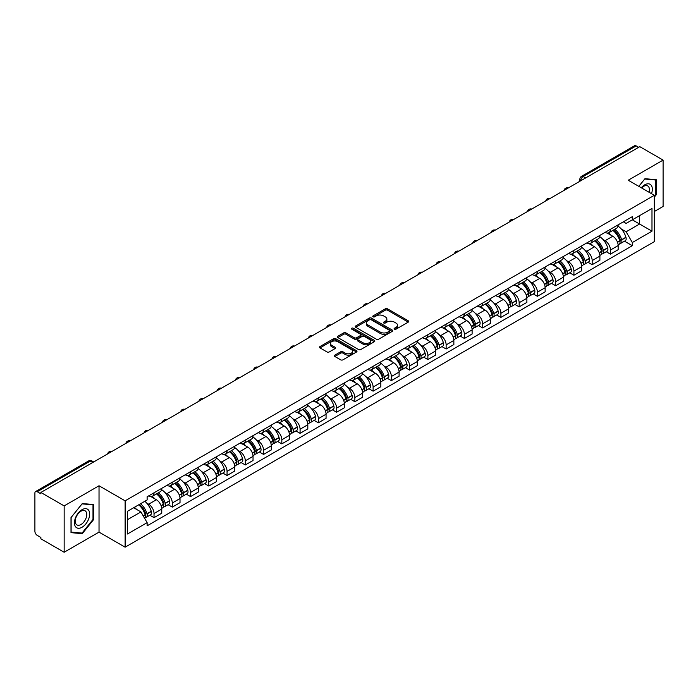 <?xml version="1.0" encoding="UTF-8"?>
<svg xmlns="http://www.w3.org/2000/svg" width="698" height="698" viewBox="0 0 698 698"><rect width="100%" height="100%" fill="white"/><g stroke="black" fill="none" stroke-linecap="round" stroke-linejoin="round"><path stroke-width="1.05" d="M394.44 329.168A1.134 0.654 0 0 0 396.045 329.168L408.251 322.127A1.623 0.934 0 0 0 408.731 321.464A1.623 0.934 0 0 0 408.251 320.801L387.573 308.856A1.623 0.934 0 0 0 385.279 308.856L373.072 315.906A1.134 0.654 0 0 0 372.741 316.369A1.134 0.654 0 0 0 373.072 316.831A1.134 0.654 0 0 0 374.678 316.831L376.257 315.924A5.2 3.001 0 0 1 383.612 315.924L385.34 316.918A5.2 3.001 0 0 1 386.858 319.038A5.2 3.001 0 0 1 385.34 321.159L383.76 322.075A1.134 0.654 0 0 0 383.42 322.537A1.134 0.654 0 0 0 383.76 323A1.134 0.654 0 0 0 385.366 323L386.945 322.092A5.2 3.001 0 0 1 394.291 322.092L396.019 323.087A5.2 3.001 0 0 1 397.537 325.207A5.2 3.001 0 0 1 396.019 327.327L394.44 328.243A1.134 0.654 0 0 0 394.108 328.706A1.134 0.654 0 0 0 394.44 329.168L394.44 328.243M334.848 355.151A1.623 0.934 0 0 0 334.377 355.814A1.623 0.934 0 0 0 334.848 356.477L340.65 359.828A1.623 0.934 0 0 0 342.945 359.828L356.504 352.001A1.623 0.934 0 0 0 356.983 351.338A1.623 0.934 0 0 0 356.504 350.675L335.825 338.739A1.623 0.934 0 0 0 333.531 338.739L319.972 346.566A1.623 0.934 0 0 0 319.501 347.229A1.623 0.934 0 0 0 319.972 347.892L326.978 351.932A1.623 0.934 0 0 0 329.281 351.932L335.084 348.581A1.623 0.934 0 0 0 335.555 347.918A1.623 0.934 0 0 0 335.084 347.255L331.602 345.248A4.345 2.513 0 0 1 330.329 343.477A4.345 2.513 0 0 1 333.016 341.156A4.345 2.513 0 0 1 337.753 341.706L351.364 349.567A4.345 2.513 0 0 1 352.638 351.338A4.345 2.513 0 0 1 349.951 353.65A4.345 2.513 0 0 1 345.213 353.109L342.945 351.801A1.623 0.934 0 0 0 340.65 351.801L334.848 355.151L334.848 356.477M125.125 500.832L99.029 485.764L64.155 505.902L40.868 492.456L639.813 146.659L663.1 160.104L628.226 180.241L654.323 195.3L125.125 500.832L125.125 547.18L654.323 241.656L654.323 195.3M376.379 339.202A1.623 0.934 0 0 0 378.674 339.202L392.232 331.376A1.623 0.934 0 0 0 392.704 330.712A1.623 0.934 0 0 0 392.232 330.049L371.554 318.114A1.623 0.934 0 0 0 369.251 318.114L355.701 325.94A1.623 0.934 0 0 0 355.221 326.603A1.623 0.934 0 0 0 355.701 327.266L376.379 339.202M352.193 329.412A1.134 0.654 0 0 1 353.345 329.578L353.345 328.226L374.364 340.362A1.623 0.934 0 0 1 374.843 341.025A1.623 0.934 0 0 1 374.364 341.688L360.814 349.515A1.623 0.934 0 0 1 358.51 349.515L337.841 337.579L337.841 336.253A1.623 0.934 0 0 0 337.361 336.916A1.623 0.934 0 0 0 337.841 337.579M337.841 336.253L343.634 332.902A1.623 0.934 0 0 1 345.938 332.902L354.322 337.745A1.623 0.934 0 0 0 356.617 337.745L360.465 335.52A1.623 0.934 0 0 0 360.945 334.857A1.623 0.934 0 0 0 360.465 334.194L351.74 329.151A1.134 0.654 0 0 1 351.399 328.688A1.134 0.654 0 0 1 352.106 328.086A1.134 0.654 0 0 1 353.345 328.226M64.155 505.902L64.155 552.249L40.868 538.804L40.868 537.451L37.238 535.357A3.307 1.911 -120 0 1 34.9 531.309L34.9 493.058A3.307 1.911 -120 0 1 35.589 491.549L88.602 460.942A3.307 1.911 60 0 1 90.251 461.108L37.238 491.715A3.307 1.911 -120 0 0 35.589 491.549M654.323 211.52L663.1 206.451L663.1 160.104M64.155 552.249L99.029 532.112L125.125 547.18M40.868 492.456L40.868 493.809L37.238 491.715M585.631 177.938L583.17 176.524A3.307 1.911 60 0 0 581.513 176.358L634.526 145.751A3.307 1.911 60 0 1 636.183 145.917L583.17 176.524A3.307 1.911 120 0 0 580.832 180.573L580.832 180.712M638.644 147.33L636.183 145.917M610.436 229.293A7.617 4.397 60 0 1 608.865 232.704L616.587 228.246A7.617 4.397 -120 0 0 618.158 224.835M603.107 239.58L605.053 240.705A7.617 4.397 60 0 1 610.436 250.032L618.158 245.574A7.617 4.397 -120 0 0 612.774 236.247L607.251 233.053M618.158 245.574L618.158 249.692L610.436 254.151L606.248 251.734M608.865 232.704A7.617 4.397 60 0 1 605.114 232.364M610.436 250.032L610.436 254.151M592.183 239.833A7.617 4.397 60 0 1 590.604 243.244L598.326 238.786A7.617 4.397 -120 0 0 599.905 235.374M587.995 262.274L592.183 264.69L599.905 260.232L599.905 256.114A7.617 4.397 -120 0 0 594.522 246.787L588.99 243.593M590.604 243.244A7.617 4.397 60 0 1 586.861 242.904M584.854 250.12L586.8 251.245A7.617 4.397 60 0 1 592.183 260.572L592.183 264.69M573.922 250.373A7.617 4.397 60 0 1 572.351 253.784L580.073 249.326A7.617 4.397 -120 0 0 581.652 245.914M569.734 272.813L573.922 275.23L581.652 270.772L581.652 266.653A7.617 4.397 -120 0 0 576.269 257.326L570.737 254.133M572.351 253.784A7.617 4.397 60 0 1 568.6 253.444M566.593 260.668L568.538 261.785A7.617 4.397 60 0 1 573.922 271.112L573.922 275.23M555.669 260.912A7.617 4.397 60 0 1 554.09 264.324L561.82 259.865A7.617 4.397 -120 0 0 563.391 256.454M551.481 283.353L555.669 285.77L563.391 281.311L563.391 277.193A7.617 4.397 -120 0 0 558.007 267.866L552.484 264.682M554.09 264.324A7.617 4.397 60 0 1 550.347 263.984M548.34 271.208L550.286 272.325A7.617 4.397 60 0 1 555.669 281.652L555.669 285.77M537.416 271.452A7.617 4.397 60 0 1 535.837 274.864L543.559 270.405A7.617 4.397 -120 0 0 545.138 266.994M533.228 293.893L537.416 296.31L545.138 291.851L545.138 287.733A7.617 4.397 -120 0 0 539.755 278.406L534.223 275.221M535.837 274.864A7.617 4.397 60 0 1 532.085 274.523M530.079 281.748L532.033 282.865A7.617 4.397 60 0 1 537.416 292.192L537.416 296.31M519.155 281.992A7.617 4.397 60 0 1 517.584 285.403L525.306 280.945A7.617 4.397 -120 0 0 526.877 277.534M514.967 304.433L519.155 306.858L526.877 302.391L526.877 298.273A7.617 4.397 -120 0 0 521.493 288.946L515.97 285.761M517.584 285.403A7.617 4.397 60 0 1 513.833 285.063M511.826 292.288L513.772 293.404A7.617 4.397 60 0 1 519.155 302.731L519.155 306.858M500.902 292.532A7.617 4.397 60 0 1 499.323 295.943L507.045 291.485A7.617 4.397 -120 0 0 508.624 288.073M496.714 314.973L500.902 317.398L508.624 312.931L508.624 308.813A7.617 4.397 -120 0 0 503.241 299.486L497.709 296.301M499.323 295.943A7.617 4.397 60 0 1 495.58 295.603M493.573 302.827L495.519 303.953A7.617 4.397 60 0 1 500.902 313.271L500.902 317.398M482.641 303.072A7.617 4.397 60 0 1 481.07 306.492L488.792 302.025A7.617 4.397 -120 0 0 490.371 298.613M478.453 325.512L482.641 327.938L490.371 323.479L490.371 319.352A7.617 4.397 -120 0 0 484.988 310.025L479.456 306.841M481.07 306.492A7.617 4.397 60 0 1 477.319 306.143M475.312 313.367L477.258 314.493A7.617 4.397 60 0 1 482.641 323.811L482.641 327.938M464.388 313.611A7.617 4.397 60 0 1 462.809 317.032L470.539 312.564A7.617 4.397 -120 0 0 472.11 309.153M460.2 336.052L464.388 338.478L472.11 334.019L472.11 329.892A7.617 4.397 -120 0 0 466.726 320.574L461.204 317.381M462.809 317.032A7.617 4.397 60 0 1 459.066 316.683M457.059 323.907L459.005 325.032A7.617 4.397 60 0 1 464.388 334.351L464.388 338.478M446.135 324.151A7.617 4.397 60 0 1 444.556 327.571L452.278 323.113A7.617 4.397 -120 0 0 453.857 319.693M441.947 346.601L446.135 349.017L453.857 344.559L453.857 340.432A7.617 4.397 -120 0 0 448.474 331.114L442.942 327.92M444.556 327.571A7.617 4.397 60 0 1 440.804 327.222M438.798 334.447L440.752 335.572A7.617 4.397 60 0 1 446.135 344.891L446.135 349.017M427.874 334.691A7.617 4.397 60 0 1 426.304 338.111L434.025 333.653A7.617 4.397 -120 0 0 435.596 330.233M423.686 357.14L427.874 359.557L435.596 355.099L435.596 350.972A7.617 4.397 -120 0 0 430.212 341.654L424.689 338.46M426.304 338.111A7.617 4.397 60 0 1 422.552 337.762M420.545 344.986L422.491 346.112A7.617 4.397 60 0 1 427.874 355.43L427.874 359.557M409.621 345.231A7.617 4.397 60 0 1 408.042 348.651L415.764 344.193A7.617 4.397 -120 0 0 417.343 340.772M405.433 367.68L409.621 370.097L417.343 365.639L417.343 361.512A7.617 4.397 -120 0 0 411.96 352.193L406.428 349M408.042 348.651A7.617 4.397 60 0 1 404.299 348.302M402.292 355.526L404.238 356.652A7.617 4.397 60 0 1 409.621 365.97L409.621 370.097M391.36 355.771A7.617 4.397 60 0 1 389.789 359.191L397.511 354.732A7.617 4.397 -120 0 0 399.09 351.312M387.172 378.22L391.36 380.637L399.09 376.178L399.09 372.051A7.617 4.397 -120 0 0 393.707 362.733L388.175 359.54M389.789 359.191A7.617 4.397 60 0 1 386.038 358.842M384.031 366.066L385.977 367.192A7.617 4.397 60 0 1 391.36 376.51L391.36 380.637M373.107 366.31A7.617 4.397 60 0 1 371.528 369.731L379.258 365.272A7.617 4.397 -120 0 0 380.829 361.852M368.919 388.76L373.107 391.177L380.829 386.718L380.829 382.591A7.617 4.397 -120 0 0 375.445 373.273L369.923 370.08M371.528 369.731A7.617 4.397 60 0 1 367.785 369.382M365.778 376.606L367.724 377.731A7.617 4.397 60 0 1 373.107 387.05L373.107 391.177M354.854 376.85A7.617 4.397 60 0 1 353.275 380.27L360.997 375.812A7.617 4.397 -120 0 0 362.576 372.392M350.666 399.3L354.854 401.716L362.576 397.258L362.576 393.131A7.617 4.397 -120 0 0 357.193 383.813L351.661 380.619M353.275 380.27A7.617 4.397 60 0 1 349.524 379.921M347.517 387.146L349.471 388.271A7.617 4.397 60 0 1 354.854 397.59L354.854 401.716M336.593 387.39A7.617 4.397 60 0 1 335.023 390.81L342.744 386.352A7.617 4.397 -120 0 0 344.315 382.932M332.405 409.839L336.593 412.256L344.315 407.798L344.315 403.671A7.617 4.397 -120 0 0 338.931 394.353L333.408 391.159M335.023 390.81A7.617 4.397 60 0 1 331.271 390.461M329.264 397.686L331.21 398.811A7.617 4.397 60 0 1 336.593 408.138L336.593 412.256M318.34 397.93A7.617 4.397 60 0 1 316.761 401.35L324.483 396.892A7.617 4.397 -120 0 0 326.062 393.471M314.152 420.379L318.34 422.796L326.062 418.338L326.062 414.211A7.617 4.397 -120 0 0 320.679 404.892L315.147 401.699M316.761 401.35A7.617 4.397 60 0 1 313.018 401.001M311.011 408.225L312.957 409.351A7.617 4.397 60 0 1 318.34 418.678L318.34 422.796M300.079 408.47A7.617 4.397 60 0 1 298.508 411.89L306.23 407.431A7.617 4.397 -120 0 0 307.809 404.011M295.891 430.919L300.079 433.336L307.809 428.877L307.809 424.75A7.617 4.397 -120 0 0 302.426 415.432L296.894 412.239M298.508 411.89A7.617 4.397 60 0 1 294.757 411.55M292.75 418.765L294.696 419.891A7.617 4.397 60 0 1 300.079 429.218L300.079 433.336M281.826 419.009A7.617 4.397 60 0 1 280.247 422.43L287.977 417.971A7.617 4.397 -120 0 0 289.548 414.551M277.638 441.459L281.826 443.876L289.548 439.417L289.548 435.299A7.617 4.397 -120 0 0 284.165 425.972L278.642 422.779M280.247 422.43A7.617 4.397 60 0 1 276.504 422.089M274.497 429.305L276.443 430.43A7.617 4.397 60 0 1 281.826 439.757L281.826 443.876M263.574 429.549A7.617 4.397 60 0 1 261.994 432.969L269.716 428.511A7.617 4.397 -120 0 0 271.295 425.091M259.386 451.999L263.574 454.415L271.295 449.957L271.295 445.839A7.617 4.397 -120 0 0 265.912 436.512L260.38 433.318M261.994 432.969A7.617 4.397 60 0 1 258.243 432.629M256.236 439.845L258.19 440.97A7.617 4.397 60 0 1 263.574 450.297L263.574 454.415M245.312 440.089A7.617 4.397 60 0 1 243.742 443.509L251.463 439.051A7.617 4.397 -120 0 0 253.034 435.631M241.124 462.538L245.312 464.955L253.034 460.497L253.034 456.379A7.617 4.397 -120 0 0 247.659 447.052L242.127 443.858M243.742 443.509A7.617 4.397 60 0 1 239.99 443.169M237.983 450.385L239.929 451.51A7.617 4.397 60 0 1 245.312 460.837L245.312 464.955M227.059 450.629A7.617 4.397 60 0 1 225.48 454.049L233.202 449.591A7.617 4.397 -120 0 0 234.781 446.17M222.871 473.078L227.059 475.495L234.781 471.037L234.781 466.918A7.617 4.397 -120 0 0 229.398 457.591L223.866 454.398M225.48 454.049A7.617 4.397 60 0 1 221.737 453.709M219.73 460.924L221.676 462.05A7.617 4.397 60 0 1 227.059 471.377L227.059 475.495M208.798 461.169A7.617 4.397 60 0 1 207.227 464.589L214.949 460.13A7.617 4.397 -120 0 0 216.528 456.71M204.61 483.618L208.798 486.035L216.528 481.576L216.528 477.458A7.617 4.397 -120 0 0 211.145 468.131L205.613 464.938M207.227 464.589A7.617 4.397 60 0 1 203.476 464.249M201.469 471.464L203.415 472.59A7.617 4.397 60 0 1 208.798 481.917L208.798 486.035M190.545 471.708A7.617 4.397 60 0 1 188.966 475.129L196.696 470.67A7.617 4.397 -120 0 0 198.267 467.25M186.357 494.158L190.545 496.575L198.267 492.116L198.267 487.998A7.617 4.397 -120 0 0 192.884 478.671L187.361 475.478M188.966 475.129A7.617 4.397 60 0 1 185.223 474.788M183.216 482.004L185.162 483.129A7.617 4.397 60 0 1 190.545 492.456L190.545 496.575M172.293 482.248A7.617 4.397 60 0 1 170.713 485.668L178.435 481.21A7.617 4.397 -120 0 0 180.014 477.79M168.105 504.698L172.293 507.114L180.014 502.656L180.014 498.538A7.617 4.397 -120 0 0 174.631 489.211L169.099 486.017M170.713 485.668A7.617 4.397 60 0 1 166.962 485.328M164.955 492.544L166.909 493.669A7.617 4.397 60 0 1 172.293 502.996L172.293 507.114M154.031 492.788A7.617 4.397 60 0 1 152.461 496.208L160.182 491.75A7.617 4.397 -120 0 0 161.753 488.33M149.843 515.237L154.031 517.654L161.753 513.196L161.753 509.078A7.617 4.397 -120 0 0 156.378 499.751L150.847 496.557M152.461 496.208A7.617 4.397 60 0 1 148.709 495.868M146.702 503.084L148.648 504.209A7.617 4.397 60 0 1 154.031 513.536L154.031 517.654M623.366 221.824L626.123 223.412L651.984 208.475L639.577 215.638L639.577 224.023L626.123 231.788L621.36 229.04M127.472 519.687L140.926 511.913L147.13 522.654L127.472 534.005L127.472 511.302L147.13 499.951L147.13 496.775L632.318 216.65L632.318 219.826L651.984 231.178L632.318 242.529L626.123 231.788M651.984 208.475L651.984 231.178M147.13 522.654L147.13 525.83L632.318 245.705L632.318 242.529M654.323 197.159L656.251 194.759L656.251 179.7L644.961 178.697L638.81 186.349M99.029 485.764L99.029 532.112M71.004 532.653L82.294 533.656L93.593 519.609L93.593 504.549L82.294 503.546L71.004 517.593L71.004 532.653M140.926 511.913L133.667 507.725M624.509 241.194L632.318 245.705M655.666 194.419L656.251 194.759M81.099 532.967L82.294 533.656M93 519.277L93.593 519.609M394.894 329.334L396.019 328.679A5.2 3.001 0 0 0 397.537 326.559L397.537 325.207M386.858 319.038L386.858 320.391A5.2 3.001 0 0 1 385.34 322.511L384.214 323.165M408.251 320.801L408.251 322.127L387.573 310.209A1.623 0.934 0 0 0 385.279 310.209L373.526 316.997M392.206 331.384L371.554 319.466A1.623 0.934 0 0 0 369.251 319.466L355.718 327.275L355.701 325.94M389.353 331.175A1.134 0.654 0 0 0 389.693 330.712A1.134 0.654 0 0 0 389.353 330.25L371.205 319.771A1.134 0.654 0 0 0 369.6 319.771L367.933 320.731A5.2 3.001 0 0 0 366.406 322.851A5.2 3.001 0 0 0 367.933 324.971L380.34 332.135A5.2 3.001 0 0 0 387.687 332.135L389.353 331.175L389.353 332.527A1.134 0.654 0 0 0 389.693 332.065L389.693 330.712M366.406 322.851L366.406 324.204A5.2 3.001 0 0 0 367.933 326.324L367.933 324.971M389.353 332.527L387.687 333.487A5.2 3.001 0 0 1 380.34 333.487L367.933 326.324M337.858 337.588L343.634 334.255L343.634 332.902M360.945 334.857L360.945 336.209A1.623 0.934 0 0 1 360.465 336.872L356.617 339.088A1.623 0.934 0 0 1 354.322 339.088L345.938 334.255A1.623 0.934 0 0 0 343.634 334.255M353.345 329.578L374.346 341.697M363.021 342.762A4.345 2.513 0 0 0 367.759 343.311A4.345 2.513 0 0 0 370.437 340.99A4.345 2.513 0 0 0 369.172 339.219L364.373 336.445A1.623 0.934 0 0 0 362.079 336.445L358.222 338.67A1.623 0.934 0 0 0 357.751 339.333A1.623 0.934 0 0 0 358.222 339.996L363.021 342.762L363.021 344.114A4.345 2.513 0 0 0 367.759 344.664A4.345 2.513 0 0 0 370.437 342.343L370.437 340.99M357.751 339.333L357.751 340.685A1.623 0.934 0 0 0 358.222 341.348L358.222 339.996M363.021 344.114L358.222 341.348M352.638 351.338L352.638 352.691A4.345 2.513 0 0 1 349.951 355.003A4.345 2.513 0 0 1 345.213 354.462L342.945 353.153A1.623 0.934 0 0 0 340.65 353.153L334.874 356.486M330.329 343.477L330.329 344.829A4.345 2.513 0 0 0 331.602 346.601L331.602 345.248M335.057 348.599L331.602 346.601M356.504 350.675L356.504 352.001L335.825 340.092A1.623 0.934 0 0 0 333.531 340.092L319.998 347.901L319.972 346.566M613.315 230.139A10.426 6.02 60 0 1 613.368 230.166A10.426 6.02 60 0 1 620.225 239.527L620.286 239.737A2.024 1.169 60 0 1 619.964 241.334A2.024 1.169 60 0 1 619.92 241.36M612.853 230.401A12.581 7.259 60 0 1 619.763 240.775L619.833 240.993A4.179 2.417 60 0 1 619.17 244.274L618.131 244.876M619.885 243.349A4.179 2.417 -120 0 0 621.037 243.192A4.179 2.417 -120 0 0 621.7 239.911L621.639 239.702A12.581 7.259 -120 0 0 614.729 229.319M618 226.169A12.581 7.259 60 0 1 625.914 237.233L625.975 237.451A4.179 2.417 60 0 1 625.312 240.731L621.037 243.192M608.569 232.853A12.581 7.259 60 0 1 611.195 235.331M617.311 235.348L618.908 236.273M651.504 193.678A10.758 6.212 120 0 0 651.313 185.424A10.758 6.212 120 0 0 641.279 187.771M649.044 192.255A8.14 4.703 120 0 0 648.651 186.794A8.14 4.703 120 0 0 647.735 185.947A8.14 4.703 120 0 0 641.61 187.963M638.827 186.357L644.725 179.028L655.666 180.005L655.666 194.594L654.323 196.269M654.942 179.587L655.666 180.005M88.646 510.273A10.758 6.212 120 0 0 78.255 513.056A10.758 6.212 120 0 0 75.471 526.658A10.758 6.212 120 0 0 85.863 523.875A10.758 6.212 120 0 0 88.646 510.273M85.985 511.643A8.14 4.703 120 0 0 85.069 510.796A8.14 4.703 120 0 0 77.487 514.601A8.14 4.703 120 0 0 76.003 524.058A8.14 4.703 120 0 0 76.92 524.905A8.14 4.703 120 0 0 84.502 521.101A8.14 4.703 120 0 0 85.985 511.643M82.059 533.054L71.117 532.077L71.117 517.488L82.059 503.877L93 504.855L93 519.443L82.059 533.054M92.276 504.436L93 504.855M595.054 240.679A10.426 6.02 60 0 1 595.106 240.705A10.426 6.02 60 0 1 601.964 250.067L602.034 250.277A2.024 1.169 60 0 1 601.711 251.873A2.024 1.169 60 0 1 601.667 251.899M594.6 240.941A12.581 7.259 60 0 1 601.51 251.324L601.571 251.533A4.179 2.417 60 0 1 600.908 254.814L599.87 255.416M601.624 253.889A4.179 2.417 -120 0 0 602.784 253.732A4.179 2.417 -120 0 0 603.447 250.451L603.386 250.242A12.581 7.259 -120 0 0 596.467 239.859M599.748 236.709A12.581 7.259 60 0 1 607.653 247.773L607.714 247.991A4.179 2.417 60 0 1 607.059 251.271L602.784 253.732M590.307 243.393A12.581 7.259 60 0 1 592.934 245.871M599.05 245.888L600.655 246.813M576.801 251.219A10.426 6.02 60 0 1 576.853 251.245A10.426 6.02 60 0 1 583.711 260.607L583.772 260.816A2.024 1.169 60 0 1 583.449 262.413A2.024 1.169 60 0 1 583.406 262.439M576.339 251.481A12.581 7.259 60 0 1 583.258 261.863L583.319 262.073A4.179 2.417 60 0 1 582.655 265.353L581.617 265.955M583.371 264.429A4.179 2.417 -120 0 0 584.531 264.272A4.179 2.417 -120 0 0 585.186 260.991L585.125 260.782A12.581 7.259 -120 0 0 578.214 250.399M581.495 247.249A12.581 7.259 60 0 1 589.4 258.312L589.461 258.53A4.179 2.417 60 0 1 588.798 261.811L584.531 264.272M572.055 253.932A12.581 7.259 60 0 1 574.681 256.41M580.797 256.428L582.402 257.353M558.54 261.759A10.426 6.02 60 0 1 558.592 261.785A10.426 6.02 60 0 1 565.459 271.147L565.52 271.365A2.024 1.169 60 0 1 565.197 272.953A2.024 1.169 60 0 1 565.153 272.979M558.086 262.02A12.581 7.259 60 0 1 564.996 272.403L565.057 272.613A4.179 2.417 60 0 1 564.403 275.893L563.365 276.495M565.118 274.968A4.179 2.417 -120 0 0 566.27 274.82A4.179 2.417 -120 0 0 566.933 271.531L566.872 271.321A12.581 7.259 -120 0 0 559.962 260.939M563.234 257.789A12.581 7.259 60 0 1 571.139 268.852L571.208 269.07A4.179 2.417 60 0 1 570.545 272.351L566.27 274.82M553.793 264.472A12.581 7.259 60 0 1 556.419 266.95M562.536 266.968L564.141 267.892M540.287 272.299A10.426 6.02 60 0 1 540.339 272.325A10.426 6.02 60 0 1 547.197 281.687L547.258 281.905A2.024 1.169 60 0 1 546.944 283.493A2.024 1.169 60 0 1 546.892 283.519M539.833 272.56A12.581 7.259 60 0 1 546.743 282.943L546.804 283.152A4.179 2.417 60 0 1 546.141 286.433L545.103 287.035M546.857 285.517A4.179 2.417 -120 0 0 548.017 285.36A4.179 2.417 -120 0 0 548.68 282.071L548.619 281.861A12.581 7.259 -120 0 0 541.7 271.478M544.981 268.329A12.581 7.259 60 0 1 552.886 279.392L552.947 279.61A4.179 2.417 60 0 1 552.284 282.891L548.017 285.36M535.54 275.012A12.581 7.259 60 0 1 538.167 277.49M544.283 277.507L545.888 278.432M522.034 282.838A10.426 6.02 60 0 1 522.087 282.865A10.426 6.02 60 0 1 528.944 292.226L529.005 292.445A2.024 1.169 60 0 1 528.683 294.033A2.024 1.169 60 0 1 528.639 294.059M521.572 283.1A12.581 7.259 60 0 1 528.491 293.483L528.552 293.692A4.179 2.417 60 0 1 527.889 296.973L526.85 297.575M528.604 296.057A4.179 2.417 -120 0 0 529.756 295.9A4.179 2.417 -120 0 0 530.419 292.619L530.358 292.401A12.581 7.259 -120 0 0 523.448 282.018M526.72 278.868A12.581 7.259 60 0 1 534.633 289.932L534.694 290.15A4.179 2.417 60 0 1 534.031 293.43L529.756 295.9M517.288 285.552A12.581 7.259 60 0 1 519.914 288.03M526.03 288.047L527.627 288.981M503.773 293.378A10.426 6.02 60 0 1 503.825 293.404A10.426 6.02 60 0 1 510.683 302.766L510.753 302.984A2.024 1.169 60 0 1 510.43 304.572A2.024 1.169 60 0 1 510.386 304.598M503.319 293.64A12.581 7.259 60 0 1 510.229 304.023L510.29 304.232A4.179 2.417 60 0 1 509.627 307.521L508.589 308.115M510.343 306.596A4.179 2.417 -120 0 0 511.503 306.439A4.179 2.417 -120 0 0 512.166 303.159L512.105 302.941A12.581 7.259 -120 0 0 505.186 292.558M508.467 289.408A12.581 7.259 60 0 1 516.372 300.472L516.433 300.69A4.179 2.417 60 0 1 515.778 303.97L511.503 306.439M499.026 296.092A12.581 7.259 60 0 1 501.653 298.57M507.769 298.587L509.374 299.521M485.52 303.918A10.426 6.02 60 0 1 485.572 303.953A10.426 6.02 60 0 1 492.43 313.306L492.491 313.524A2.024 1.169 60 0 1 492.169 315.112A2.024 1.169 60 0 1 492.125 315.138M485.058 304.18A12.581 7.259 60 0 1 491.977 314.562L492.038 314.772A4.179 2.417 60 0 1 491.375 318.061L490.336 318.654M492.09 317.136A4.179 2.417 -120 0 0 493.25 316.979A4.179 2.417 -120 0 0 493.905 313.699L493.844 313.481A12.581 7.259 -120 0 0 486.934 303.098M490.214 299.948A12.581 7.259 60 0 1 498.119 311.011L498.18 311.229A4.179 2.417 60 0 1 497.517 314.51L493.25 316.979M480.774 306.631A12.581 7.259 60 0 1 483.4 309.109M489.516 309.127L491.122 310.06M467.259 314.458A10.426 6.02 60 0 1 467.311 314.493A10.426 6.02 60 0 1 474.178 323.846L474.239 324.064A2.024 1.169 60 0 1 473.916 325.652A2.024 1.169 60 0 1 473.872 325.678M466.805 314.719A12.581 7.259 60 0 1 473.715 325.102L473.776 325.32A4.179 2.417 60 0 1 473.122 328.601L472.084 329.194M473.837 327.676A4.179 2.417 -120 0 0 474.989 327.519A4.179 2.417 -120 0 0 475.652 324.238L475.591 324.02A12.581 7.259 -120 0 0 468.681 313.638M471.953 310.488A12.581 7.259 60 0 1 479.858 321.551L479.927 321.769A4.179 2.417 60 0 1 479.264 325.05L474.989 327.519M462.512 317.171A12.581 7.259 60 0 1 465.138 319.658M471.255 319.675L472.86 320.6M449.006 324.998A10.426 6.02 60 0 1 449.058 325.032A10.426 6.02 60 0 1 455.916 334.386L455.977 334.604A2.024 1.169 60 0 1 455.663 336.192A2.024 1.169 60 0 1 455.611 336.218M448.552 325.259A12.581 7.259 60 0 1 455.462 335.642L455.524 335.86A4.179 2.417 60 0 1 454.86 339.141L453.822 339.734M455.576 338.216A4.179 2.417 -120 0 0 456.736 338.059A4.179 2.417 -120 0 0 457.399 334.778L457.338 334.56A12.581 7.259 -120 0 0 450.419 324.177M453.7 321.028A12.581 7.259 60 0 1 461.605 332.091L461.666 332.309A4.179 2.417 60 0 1 461.003 335.59L456.736 338.059M444.26 327.711A12.581 7.259 60 0 1 446.886 330.198M453.002 330.215L454.607 331.14M430.753 335.537A10.426 6.02 60 0 1 430.806 335.572A10.426 6.02 60 0 1 437.663 344.925L437.725 345.144A2.024 1.169 60 0 1 437.402 346.731A2.024 1.169 60 0 1 437.358 346.758M430.291 335.799A12.581 7.259 60 0 1 437.21 346.182L437.271 346.4A4.179 2.417 60 0 1 436.608 349.681L435.569 350.274M437.323 348.756A4.179 2.417 -120 0 0 438.475 348.599A4.179 2.417 -120 0 0 439.138 345.318L439.077 345.1A12.581 7.259 -120 0 0 432.167 334.717M435.439 331.567A12.581 7.259 60 0 1 443.352 342.631L443.413 342.849A4.179 2.417 60 0 1 442.75 346.129L438.475 348.599M426.007 338.251A12.581 7.259 60 0 1 428.633 340.737M434.749 340.755L436.346 341.68M412.492 346.077A10.426 6.02 60 0 1 412.544 346.112A10.426 6.02 60 0 1 419.402 355.465L419.472 355.683A2.024 1.169 60 0 1 419.149 357.271A2.024 1.169 60 0 1 419.105 357.297M412.038 346.339A12.581 7.259 60 0 1 418.948 356.722L419.009 356.94A4.179 2.417 60 0 1 418.346 360.22L417.308 360.814M419.062 359.296A4.179 2.417 -120 0 0 420.222 359.138A4.179 2.417 -120 0 0 420.885 355.858L420.824 355.64A12.581 7.259 -120 0 0 413.905 345.257M417.186 342.107A12.581 7.259 60 0 1 425.091 353.171L425.152 353.389A4.179 2.417 60 0 1 424.497 356.669L420.222 359.138M407.745 348.791A12.581 7.259 60 0 1 410.372 351.277M416.488 351.295L418.093 352.22M394.239 356.617A10.426 6.02 60 0 1 394.291 356.652A10.426 6.02 60 0 1 401.149 366.005L401.21 366.223A2.024 1.169 60 0 1 400.888 367.811A2.024 1.169 60 0 1 400.844 367.837M393.777 356.879A12.581 7.259 60 0 1 400.696 367.261L400.757 367.48A4.179 2.417 60 0 1 400.094 370.76L399.055 371.353M400.809 369.835A4.179 2.417 -120 0 0 401.969 369.678A4.179 2.417 -120 0 0 402.624 366.398L402.563 366.18A12.581 7.259 -120 0 0 395.653 355.806M398.933 352.647A12.581 7.259 60 0 1 406.838 363.71L406.899 363.928A4.179 2.417 60 0 1 406.236 367.209L401.969 369.678M389.493 359.33A12.581 7.259 60 0 1 392.119 361.817M398.235 361.834L399.841 362.759M375.978 367.157A10.426 6.02 60 0 1 376.03 367.192A10.426 6.02 60 0 1 382.897 376.545L382.958 376.763A2.024 1.169 60 0 1 382.635 378.351A2.024 1.169 60 0 1 382.591 378.377M375.524 367.418A12.581 7.259 60 0 1 382.434 377.801L382.495 378.019A4.179 2.417 60 0 1 381.841 381.3L380.803 381.902M382.556 380.375A4.179 2.417 -120 0 0 383.708 380.218A4.179 2.417 -120 0 0 384.371 376.937L384.31 376.719A12.581 7.259 -120 0 0 377.4 366.345M380.672 363.187A12.581 7.259 60 0 1 388.577 374.25L388.646 374.468A4.179 2.417 60 0 1 387.983 377.749L383.708 380.218M371.231 369.879A12.581 7.259 60 0 1 373.858 372.357M379.974 372.374L381.579 373.299M357.725 377.697A10.426 6.02 60 0 1 357.777 377.731A10.426 6.02 60 0 1 364.635 387.085L364.696 387.303A2.024 1.169 60 0 1 364.382 388.891A2.024 1.169 60 0 1 364.33 388.917M357.271 377.967A12.581 7.259 60 0 1 364.182 388.341L364.243 388.559A4.179 2.417 60 0 1 363.579 391.84L362.541 392.442M364.295 390.915A4.179 2.417 -120 0 0 365.455 390.758A4.179 2.417 -120 0 0 366.118 387.477L366.057 387.259A12.581 7.259 -120 0 0 359.138 376.885M362.419 373.727A12.581 7.259 60 0 1 370.324 384.79L370.385 385.008A4.179 2.417 60 0 1 369.722 388.289L365.455 390.758M352.979 380.419A12.581 7.259 60 0 1 355.605 382.897M361.721 382.914L363.326 383.839M339.472 388.236A10.426 6.02 60 0 1 339.525 388.271A10.426 6.02 60 0 1 346.382 397.624L346.444 397.843A2.024 1.169 60 0 1 346.121 399.431A2.024 1.169 60 0 1 346.077 399.457M339.01 388.507A12.581 7.259 60 0 1 345.929 398.881L345.99 399.099A4.179 2.417 60 0 1 345.327 402.38L344.289 402.982M346.042 401.455A4.179 2.417 -120 0 0 347.203 401.298A4.179 2.417 -120 0 0 347.857 398.017L347.796 397.799A12.581 7.259 -120 0 0 340.886 387.425M344.158 384.266A12.581 7.259 60 0 1 352.071 395.33L352.132 395.548A4.179 2.417 60 0 1 351.469 398.828L347.203 401.298M334.726 390.959A12.581 7.259 60 0 1 337.352 393.436M343.468 393.454L345.065 394.379M321.211 398.776A10.426 6.02 60 0 1 321.263 398.811A10.426 6.02 60 0 1 328.121 408.164L328.191 408.382A2.024 1.169 60 0 1 327.868 409.97A2.024 1.169 60 0 1 327.824 409.996M320.757 399.047A12.581 7.259 60 0 1 327.667 409.421L327.728 409.639A4.179 2.417 60 0 1 327.065 412.919L326.027 413.521M327.781 411.995A4.179 2.417 -120 0 0 328.941 411.837A4.179 2.417 -120 0 0 329.604 408.557L329.543 408.339A12.581 7.259 -120 0 0 322.624 397.965M325.905 394.806A12.581 7.259 60 0 1 333.81 405.87L333.871 406.088A4.179 2.417 60 0 1 333.216 409.368L328.941 411.837M316.464 401.498A12.581 7.259 60 0 1 319.091 403.976M325.207 403.994L326.812 404.919M302.958 409.316A10.426 6.02 60 0 1 303.011 409.351A10.426 6.02 60 0 1 309.868 418.704L309.929 418.922A2.024 1.169 60 0 1 309.607 420.51A2.024 1.169 60 0 1 309.563 420.536M302.496 409.586A12.581 7.259 60 0 1 309.415 419.96L309.476 420.179A4.179 2.417 60 0 1 308.813 423.459L307.774 424.061M309.528 422.534A4.179 2.417 -120 0 0 310.689 422.377A4.179 2.417 -120 0 0 311.343 419.097L311.282 418.879A12.581 7.259 -120 0 0 304.372 408.505M307.652 405.346A12.581 7.259 60 0 1 315.557 416.418L315.618 416.627A4.179 2.417 60 0 1 314.955 419.908L310.689 422.377M298.212 412.038A12.581 7.259 60 0 1 300.838 414.516M306.954 414.533L308.56 415.458M284.697 419.856A10.426 6.02 60 0 1 284.749 419.891A10.426 6.02 60 0 1 291.616 429.244L291.677 429.462A2.024 1.169 60 0 1 291.354 431.05A2.024 1.169 60 0 1 291.31 431.076M284.243 420.126A12.581 7.259 60 0 1 291.153 430.5L291.214 430.718A4.179 2.417 60 0 1 290.56 433.999L289.522 434.601M291.275 433.074A4.179 2.417 -120 0 0 292.427 432.917A4.179 2.417 -120 0 0 293.09 429.636L293.029 429.418A12.581 7.259 -120 0 0 286.119 419.044M289.391 415.886A12.581 7.259 60 0 1 297.296 426.958L297.365 427.167A4.179 2.417 60 0 1 296.702 430.448L292.427 432.917M279.95 422.578A12.581 7.259 60 0 1 282.577 425.056M288.693 425.073L290.298 425.998M266.444 430.404A10.426 6.02 60 0 1 266.496 430.43A10.426 6.02 60 0 1 273.354 439.784L273.415 440.002A2.024 1.169 60 0 1 273.101 441.598A2.024 1.169 60 0 1 273.049 441.616M265.99 430.666A12.581 7.259 60 0 1 272.901 441.04L272.962 441.258A4.179 2.417 60 0 1 272.299 444.539L271.26 445.141M273.014 443.614A4.179 2.417 -120 0 0 274.174 443.457A4.179 2.417 -120 0 0 274.838 440.176L274.776 439.958A12.581 7.259 -120 0 0 267.858 429.584M271.138 426.426A12.581 7.259 60 0 1 279.043 437.498L279.104 437.707A4.179 2.417 60 0 1 278.441 440.988L274.174 443.457M261.698 433.118A12.581 7.259 60 0 1 264.324 435.596M270.44 435.613L272.046 436.538M248.191 440.944A10.426 6.02 60 0 1 248.244 440.97A10.426 6.02 60 0 1 255.102 450.323L255.163 450.542A2.024 1.169 60 0 1 254.84 452.138A2.024 1.169 60 0 1 254.796 452.156M247.729 441.206A12.581 7.259 60 0 1 254.648 451.58L254.709 451.798A4.179 2.417 60 0 1 254.046 455.079L253.008 455.681M254.761 454.154A4.179 2.417 -120 0 0 255.922 453.997A4.179 2.417 -120 0 0 256.576 450.716L256.515 450.498A12.581 7.259 -120 0 0 249.605 440.124M252.877 436.965A12.581 7.259 60 0 1 260.79 448.037L260.851 448.247A4.179 2.417 60 0 1 260.188 451.527L255.922 453.997M243.445 443.658A12.581 7.259 60 0 1 246.071 446.135M252.187 446.153L253.784 447.078M229.93 451.484A10.426 6.02 60 0 1 229.982 451.51A10.426 6.02 60 0 1 236.84 460.863L236.91 461.081A2.024 1.169 60 0 1 236.587 462.678A2.024 1.169 60 0 1 236.543 462.695M229.476 451.746A12.581 7.259 60 0 1 236.386 462.12L236.448 462.338A4.179 2.417 60 0 1 235.784 465.618L234.746 466.22M236.5 464.694A4.179 2.417 -120 0 0 237.66 464.536A4.179 2.417 -120 0 0 238.323 461.256L238.262 461.038A12.581 7.259 -120 0 0 231.343 450.664M234.624 447.505A12.581 7.259 60 0 1 242.529 458.577L242.59 458.787A4.179 2.417 60 0 1 241.936 462.076L237.66 464.536M225.184 454.197A12.581 7.259 60 0 1 227.81 456.675M233.926 456.693L235.531 457.618M211.677 462.024A10.426 6.02 60 0 1 211.73 462.05A10.426 6.02 60 0 1 218.587 471.403L218.649 471.621A2.024 1.169 60 0 1 218.326 473.218A2.024 1.169 60 0 1 218.282 473.235M211.215 462.285A12.581 7.259 60 0 1 218.134 472.659L218.195 472.878A4.179 2.417 60 0 1 217.532 476.158L216.493 476.76M218.247 475.233A4.179 2.417 -120 0 0 219.408 475.076A4.179 2.417 -120 0 0 220.062 471.796L220.001 471.578A12.581 7.259 -120 0 0 213.091 461.204M216.371 458.045A12.581 7.259 60 0 1 224.276 469.117L224.337 469.326A4.179 2.417 60 0 1 223.674 472.616L219.408 475.076M206.931 464.737A12.581 7.259 60 0 1 209.557 467.215M215.673 467.232L217.279 468.157M193.416 472.563A10.426 6.02 60 0 1 193.468 472.59A10.426 6.02 60 0 1 200.335 481.943L200.396 482.161A2.024 1.169 60 0 1 200.073 483.758A2.024 1.169 60 0 1 200.029 483.775M192.962 472.825A12.581 7.259 60 0 1 199.872 483.199L199.933 483.417A4.179 2.417 60 0 1 199.279 486.698L198.241 487.3M199.994 485.773A4.179 2.417 -120 0 0 201.146 485.616A4.179 2.417 -120 0 0 201.809 482.335L201.748 482.117A12.581 7.259 -120 0 0 194.838 471.743M198.11 468.594A12.581 7.259 60 0 1 206.015 479.657L206.084 479.875A4.179 2.417 60 0 1 205.421 483.156L201.146 485.616M188.669 475.277A12.581 7.259 60 0 1 191.296 477.755M197.412 477.772L199.017 478.697M175.163 483.103A10.426 6.02 60 0 1 175.215 483.129A10.426 6.02 60 0 1 182.073 492.483L182.134 492.701A2.024 1.169 60 0 1 181.82 494.297A2.024 1.169 60 0 1 181.768 494.315M174.709 483.365A12.581 7.259 60 0 1 181.62 493.739L181.681 493.957A4.179 2.417 60 0 1 181.018 497.238L179.979 497.84M181.733 496.313A4.179 2.417 -120 0 0 182.893 496.156A4.179 2.417 -120 0 0 183.557 492.875L183.495 492.657A12.581 7.259 -120 0 0 176.577 482.283M179.857 479.133A12.581 7.259 60 0 1 187.762 490.197L187.823 490.415A4.179 2.417 60 0 1 187.16 493.695L182.893 496.156M170.417 485.817A12.581 7.259 60 0 1 173.043 488.295M179.159 488.312L180.765 489.237M156.91 493.643A10.426 6.02 60 0 1 156.963 493.669A10.426 6.02 60 0 1 163.821 503.031L163.882 503.241A2.024 1.169 60 0 1 163.559 504.837A2.024 1.169 60 0 1 163.515 504.863M156.448 493.905A12.581 7.259 60 0 1 163.367 504.279L163.428 504.497A4.179 2.417 60 0 1 162.765 507.778L161.727 508.38M163.48 506.853A4.179 2.417 -120 0 0 164.641 506.696A4.179 2.417 -120 0 0 165.295 503.415L165.234 503.197A12.581 7.259 -120 0 0 158.324 492.823M161.596 489.673A12.581 7.259 60 0 1 169.509 500.736L169.57 500.955A4.179 2.417 60 0 1 168.907 504.235L164.641 506.696M152.164 496.357A12.581 7.259 60 0 1 154.79 498.834M160.906 498.852L162.503 499.777M139.207 504.523A10.426 6.02 60 0 1 145.559 513.571L145.629 513.78A2.024 1.169 60 0 1 145.306 515.377A2.024 1.169 60 0 1 145.263 515.403M138.684 504.829A12.581 7.259 60 0 1 145.105 514.819L145.167 515.037A4.179 2.417 60 0 1 144.591 518.265M145.219 517.393A4.179 2.417 -120 0 0 146.379 517.235A4.179 2.417 -120 0 0 147.042 513.955L146.981 513.745A12.581 7.259 -120 0 0 140.56 503.747M144.826 501.286A12.581 7.259 60 0 1 151.248 511.276L151.309 511.494A4.179 2.417 60 0 1 150.655 514.775L146.379 517.235M134.409 507.298A12.581 7.259 60 0 1 136.529 509.374M142.645 509.392L144.25 510.317M580.945 180.642L580.832 180.573A3.307 1.911 0 0 1 579.864 179.22L579.864 181.271M172.293 502.996L180.014 498.538M190.545 492.456L198.267 487.998M208.798 481.917L216.528 477.458M227.059 471.377L234.781 466.918M245.312 460.837L253.034 456.379M263.574 450.297L271.295 445.839M281.826 439.757L289.548 435.299M300.079 429.218L307.809 424.75M318.34 418.678L326.062 414.211M336.593 408.138L344.315 403.671M354.854 397.59L362.576 393.131M373.107 387.05L380.829 382.591M391.36 376.51L399.09 372.051M409.621 365.97L417.343 361.512M427.874 355.43L435.596 350.972M446.135 344.891L453.857 340.432M464.388 334.351L472.11 329.892M482.641 323.811L490.371 319.352M500.902 313.271L508.624 308.813M519.155 302.731L526.877 298.273M537.416 292.192L545.138 287.733M555.669 281.652L563.391 277.193M573.922 271.112L581.652 266.653M592.183 260.572L599.905 256.114M154.031 513.536L161.753 509.078M148.648 504.209L156.378 499.751M166.909 493.669L174.631 489.211M185.162 483.129L192.884 478.671M203.415 472.59L211.145 468.131M221.676 462.05L229.398 457.591M239.929 451.51L247.659 447.052M258.19 440.97L265.912 436.512M276.443 430.43L284.165 425.972M294.696 419.891L302.426 415.432M312.957 409.351L320.679 404.892M331.21 398.811L338.931 394.353M349.471 388.271L357.193 383.813M367.724 377.731L375.445 373.273M385.977 367.192L393.707 362.733M404.238 356.652L411.96 352.193M422.491 346.112L430.212 341.654M440.752 335.572L448.474 331.114M459.005 325.032L466.726 320.574M477.258 314.493L484.988 310.025M495.519 303.953L503.241 299.486M513.772 293.404L521.493 288.946M532.033 282.865L539.755 278.406M550.286 272.325L558.007 267.866M568.538 261.785L576.269 257.326M586.8 251.245L594.522 246.787M605.053 240.705L612.774 236.247M567.989 188.128A3.307 1.911 120 0 0 566.523 188.966M549.727 198.668A3.307 1.911 120 0 0 548.27 199.506M531.475 209.208A3.307 1.911 120 0 0 530.009 210.046M513.213 219.748A3.307 1.911 120 0 0 511.756 220.594M494.961 230.288A3.307 1.911 120 0 0 493.503 231.134M476.708 240.827A3.307 1.911 120 0 0 475.242 241.674M458.446 251.367A3.307 1.911 120 0 0 456.989 252.214M440.194 261.907A3.307 1.911 120 0 0 438.728 262.753M421.932 272.447A3.307 1.911 120 0 0 420.475 273.293M403.68 282.987A3.307 1.911 120 0 0 402.223 283.833M385.427 293.526A3.307 1.911 120 0 0 383.961 294.373M367.165 304.066A3.307 1.911 120 0 0 365.708 304.913M348.913 314.606A3.307 1.911 120 0 0 347.447 315.452M330.651 325.146A3.307 1.911 120 0 0 329.194 325.992M312.399 335.686A3.307 1.911 120 0 0 310.942 336.532M294.146 346.225A3.307 1.911 120 0 0 292.68 347.072M275.885 356.765A3.307 1.911 120 0 0 274.427 357.612M257.632 367.305A3.307 1.911 120 0 0 256.166 368.151M239.37 377.845A3.307 1.911 120 0 0 237.913 378.691M221.118 388.385A3.307 1.911 120 0 0 219.661 389.231M202.865 398.924A3.307 1.911 120 0 0 201.399 399.771M184.604 409.464A3.307 1.911 120 0 0 183.146 410.311M166.351 420.004A3.307 1.911 120 0 0 164.885 420.85M148.089 430.553A3.307 1.911 120 0 0 146.632 431.39M129.837 441.092A3.307 1.911 120 0 0 128.38 441.93M111.584 451.632A3.307 1.911 120 0 0 110.118 452.47M92.712 462.521L90.251 461.108A3.307 1.911 120 0 1 91.909 460.942A3.307 3.307 0 0 0 88.602 460.942M396.019 328.679L396.019 327.327M383.76 323L383.76 322.075M385.34 322.511L385.34 321.159M373.072 316.831L373.072 315.906M385.279 310.209L385.279 308.856M387.573 310.209L387.573 308.856M369.251 319.466L369.251 318.114M371.554 319.466L371.554 318.114M392.232 331.376L392.232 330.049M380.34 333.487L380.34 332.135M387.687 333.487L387.687 332.135M345.938 334.255L345.938 332.902M354.322 339.088L354.322 337.745M356.617 339.088L356.617 337.745M360.465 336.872L360.465 335.52M374.364 341.688L374.364 340.362M340.65 353.153L340.65 351.801M342.945 353.153L342.945 351.801M345.213 354.462L345.213 353.109M335.084 348.581L335.084 347.255M333.531 340.092L333.531 338.739M335.825 340.092L335.825 338.739M617.538 242.319L619.833 240.993M621.7 239.911L625.975 237.451M621.639 239.702L625.914 237.233M617.46 242.11L620.382 240.4M599.285 252.859L601.571 251.533M603.447 250.451L607.714 247.991M603.386 250.242L607.653 247.773M599.207 252.65L602.13 250.948M581.033 263.399L583.319 262.073M585.186 260.991L589.461 258.53M585.125 260.782L589.4 258.312M583.249 261.846L583.877 261.488M580.954 263.19L583.258 261.863M562.771 273.939L565.057 272.613M566.933 271.531L571.208 269.07M566.872 271.321L571.139 268.852M562.693 273.729L565.616 272.028M544.519 284.479L546.804 283.152M548.68 282.071L552.947 279.61M548.619 281.861L552.886 279.392M546.735 282.926L547.363 282.568M544.44 284.269L546.743 282.943M526.257 295.018L528.552 293.692M530.419 292.619L534.694 290.15M530.358 292.401L534.633 289.932M526.179 294.809L529.101 293.108M508.004 305.558L510.29 304.232M512.166 303.159L516.433 300.69M512.105 302.941L516.372 300.472M507.926 305.349L510.849 303.647M489.752 316.098L492.038 314.772M493.905 313.699L498.18 311.229M493.844 313.481L498.119 311.011M491.968 314.545L492.596 314.187M489.673 315.889L491.977 314.562M471.49 326.638L473.776 325.32M475.652 324.238L479.927 321.769M475.591 324.02L479.858 321.551M471.412 326.428L474.335 324.727M453.238 337.178L455.524 335.86M457.399 334.778L461.666 332.309M457.338 334.56L461.605 332.091M455.454 335.625L456.082 335.267M453.159 336.968L455.462 335.642M434.976 347.717L437.271 346.4M439.138 345.318L443.413 342.849M439.077 345.1L443.352 342.631M434.906 347.508L437.821 345.807M416.723 358.257L419.009 356.94M420.885 355.858L425.152 353.389M420.824 355.64L425.091 353.171M416.645 358.048L419.568 356.346M398.471 368.797L400.757 367.48M402.624 366.398L406.899 363.928M402.563 366.18L406.838 363.71M400.687 367.244L401.315 366.886M398.392 368.588L400.696 367.261M380.209 379.337L382.495 378.019M384.371 376.937L388.646 374.468M384.31 376.719L388.577 374.25M380.131 379.127L383.054 377.426M361.957 389.877L364.243 388.559M366.118 387.477L370.385 385.008M366.057 387.259L370.324 384.79M364.173 388.324L364.801 387.966M361.878 389.667L364.182 388.341M343.695 400.416L345.99 399.099M347.857 398.017L352.132 395.548M347.796 397.799L352.071 395.33M345.92 398.863L346.54 398.506M343.625 400.207L345.929 398.881M325.442 410.956L327.728 409.639M329.604 408.557L333.871 406.088M329.543 408.339L333.81 405.87M325.364 410.747L328.287 409.045M307.19 421.496L309.476 420.179M311.343 419.097L315.618 416.627M311.282 418.879L315.557 416.418M309.406 419.943L310.034 419.585M307.111 421.295L309.415 419.96M288.928 432.036L291.214 430.718M293.09 429.636L297.365 427.167M293.029 429.418L297.296 426.958M288.85 431.835L291.773 430.125M270.676 442.576L272.962 441.258M274.838 440.176L279.104 437.707M274.776 439.958L279.043 437.498M272.892 441.023L273.52 440.665M270.597 442.375L272.901 441.04M252.414 453.115L254.709 451.798M256.576 450.716L260.851 448.247M256.515 450.498L260.79 448.037M252.344 452.915L255.259 451.205M234.162 463.655L236.448 462.338M238.323 461.256L242.59 458.787M238.262 461.038L242.529 458.577M234.083 463.455L237.006 461.744M215.909 474.195L218.195 472.878M220.062 471.796L224.337 469.326M220.001 471.578L224.276 469.117M218.125 472.642L218.753 472.284M215.83 473.994L218.134 472.659M197.647 484.735L199.933 483.417M201.809 482.335L206.084 479.875M201.748 482.117L206.015 479.657M197.569 484.534L200.492 482.824M179.395 495.275L181.681 493.957M183.557 492.875L187.823 490.415M183.495 492.657L187.762 490.197M179.316 495.074L182.239 493.364M161.133 505.823L163.428 504.497M165.295 503.415L169.57 500.955M165.234 503.197L169.509 500.736M161.064 505.614L163.978 503.904M143.343 516.092L145.167 515.037M147.042 513.955L151.309 511.494M146.981 513.745L151.248 511.276M143.23 515.909L145.725 514.443M568.268 187.963A3.307 3.307 0 0 0 564.019 190.414M550.007 198.502A3.307 3.307 0 0 0 545.766 200.954M531.754 209.042A3.307 3.307 0 0 0 527.505 211.494M513.501 219.582A3.307 3.307 0 0 0 509.252 222.034M495.24 230.122A3.307 3.307 0 0 0 490.999 232.574M476.987 240.662A3.307 3.307 0 0 0 472.738 243.113M458.726 251.201A3.307 3.307 0 0 0 454.485 253.653M440.473 261.741A3.307 3.307 0 0 0 436.224 264.193M422.22 272.281A3.307 3.307 0 0 0 417.971 274.733M403.959 282.821A3.307 3.307 0 0 0 399.718 285.273M385.706 293.361A3.307 3.307 0 0 0 381.457 295.812M367.445 303.9A3.307 3.307 0 0 0 363.204 306.361M349.192 314.449A3.307 3.307 0 0 0 344.943 316.901M330.939 324.989A3.307 3.307 0 0 0 326.69 327.441M312.678 335.529A3.307 3.307 0 0 0 308.437 337.98M294.425 346.068A3.307 3.307 0 0 0 290.176 348.52M276.164 356.608A3.307 3.307 0 0 0 271.923 359.06M257.911 367.148A3.307 3.307 0 0 0 253.662 369.6M239.658 377.688A3.307 3.307 0 0 0 235.409 380.14M221.397 388.228A3.307 3.307 0 0 0 217.157 390.679M203.144 398.767A3.307 3.307 0 0 0 198.895 401.219M184.883 409.307A3.307 3.307 0 0 0 180.642 411.759M166.63 419.847A3.307 3.307 0 0 0 162.381 422.299M148.377 430.387A3.307 3.307 0 0 0 144.128 432.839M130.116 440.927A3.307 3.307 0 0 0 125.876 443.378M111.863 451.466A3.307 3.307 0 0 0 107.614 453.918M93.68 461.963L91.909 460.942M581.513 176.358A3.307 3.307 0 0 0 579.864 179.22"/></g></svg>
